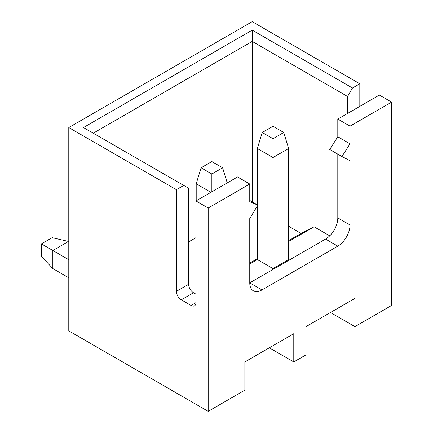 <?xml version="1.0" encoding="UTF-8"?>
<svg xmlns="http://www.w3.org/2000/svg" width="433" height="433" viewBox="0 0 433 433"><rect width="100%" height="100%" fill="white"/><g stroke="black" fill="none" stroke-linecap="round" stroke-linejoin="round"><path stroke-width="0.65" d="M52.821 268.563L41.395 256.32L41.395 243.893L52.155 237.679L68.474 241.452L52.821 250.49L52.821 268.563L68.787 277.78M41.395 243.893L68.787 259.708M68.787 241.636L68.474 241.452M201.091 167.787L211.856 174.001L222.616 167.787L211.856 161.574L201.091 167.787L196.203 183.803L196.203 200.825M210.947 192.312L196.203 183.803M211.856 174.001L211.856 191.792M227.233 182.91L222.616 167.787M195.96 294.159L193.513 292.746A6.917 3.994 60 0 1 188.62 284.275L188.62 188.258L83.461 127.546L252.206 30.121L352.473 88.013L359.812 83.775L252.206 21.65L68.787 127.546L176.393 189.67L183.727 185.438M195.96 200.966L208.186 208.029L249.76 184.025L237.533 176.962L195.96 200.966L195.96 302.629A6.917 3.994 60 0 1 194.525 305.795A6.917 3.994 60 0 1 191.067 305.454L181.281 299.804A6.917 3.994 60 0 1 176.393 291.333L176.393 189.67M269.326 347.813L293.78 361.934L293.78 333.691L244.867 361.934L244.867 390.171L208.186 411.35L68.787 330.872L68.787 127.546M249.76 200.447L257.83 205.107L249.76 218.562L249.76 282.863A17.293 9.986 120 0 0 253.343 290.776A17.293 9.986 120 0 0 261.987 289.921L337.8 246.15A17.293 9.986 120 0 0 350.026 224.971L350.026 160.675L341.956 156.535L350.026 143.816L350.026 126.133L391.605 102.128L391.605 305.454L354.919 326.634L354.919 298.397L306.007 326.634L306.007 354.871L293.78 361.934M261.987 289.921L249.76 282.863L325.573 239.092A17.293 9.986 120 0 0 337.8 217.913L337.8 154.137M249.76 184.025L249.76 201.702L257.83 205.107M208.186 208.029L208.186 411.35M341.956 156.535L329.73 149.477L337.8 136.752L337.8 119.075L350.026 126.133M391.605 102.128L379.378 95.071L337.8 119.075M249.76 263.941L257.343 259.567L272.996 268.601L272.996 157.542L257.343 148.503L257.343 204.825M288.643 241.49L314.077 226.805L301.119 233.447L288.643 240.645M249.76 263.096L257.343 258.718M256.341 207.591L257.343 208.17M288.643 226.243L301.119 233.447M188.62 241.917L195.96 237.679M252.206 201.859L252.206 41.416L93.241 133.196M329.735 235.844L314.077 226.805M272.996 138.701L283.756 132.487L272.996 126.274L262.23 132.487L272.996 138.701L272.996 157.542L288.643 148.503L288.643 259.567L272.996 268.601M257.343 205.924L257.343 259.567M262.23 132.487L257.343 148.503M288.643 148.503L283.756 132.487M330.466 312.512L354.919 326.634M359.812 106.366L359.812 83.775M352.473 88.013L347.585 96.483L347.585 113.424M347.585 96.483L252.206 41.416L252.206 30.121M337.8 136.752L350.026 143.816M191.067 305.454L195.96 302.629M181.281 299.804L193.513 292.746M176.393 291.333L188.62 284.275M325.573 239.092L337.8 246.15M337.8 217.913L350.026 224.971"/></g></svg>

